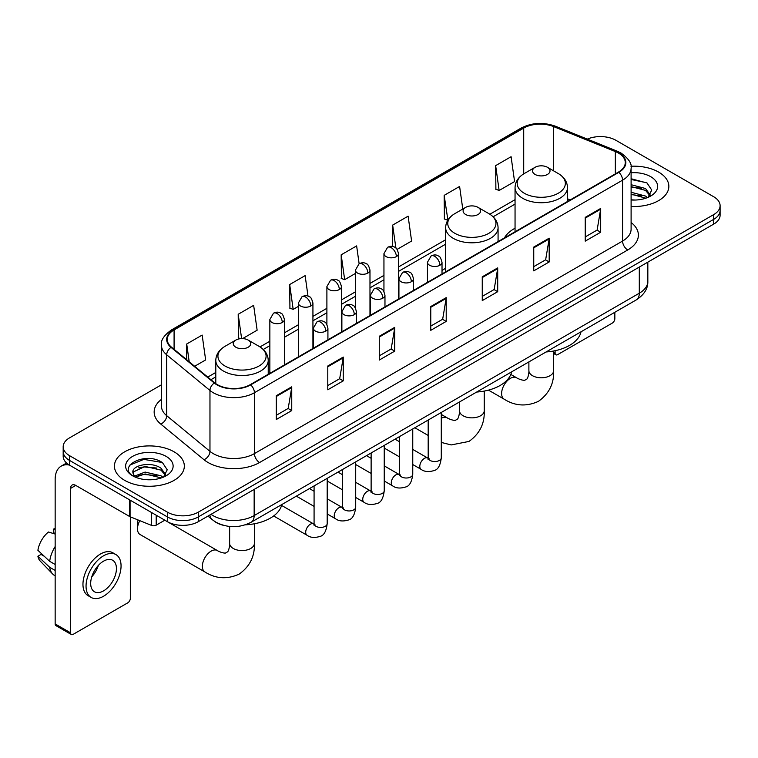 <?xml version="1.0" encoding="UTF-8"?>
<svg xmlns="http://www.w3.org/2000/svg" width="758" height="758" viewBox="0 0 758 758"><rect width="100%" height="100%" fill="white"/><g stroke="black" fill="none" stroke-linecap="round" stroke-linejoin="round"><path stroke-width="1.14" d="M445.647 268.313A38.592 22.285 0 0 0 442.018 270.54M515.052 228.243A38.592 22.285 0 0 0 504.449 237.898M222.89 525.171A21.849 12.611 180 0 1 214.069 521.04M161.435 384.808L69.575 437.849A21.849 12.611 0 0 0 63.179 446.765L63.179 456.278A21.849 12.611 0 0 0 69.575 465.194L167.404 521.675A21.849 12.611 0 0 0 198.293 521.675L713.704 224.112A21.849 12.611 0 0 0 720.1 215.196L720.1 210.44A21.849 12.611 0 0 1 713.704 219.356A21.849 12.611 0 0 0 720.1 210.44L720.1 205.683A21.849 12.611 0 0 0 713.704 196.758L615.875 140.277A21.849 12.611 0 0 0 587.317 139.112M63.179 446.765A21.849 12.611 0 0 0 69.575 455.681L167.404 512.162A21.849 12.611 0 0 0 198.293 512.162L198.293 516.918L713.704 219.356L198.293 516.918A21.849 12.611 0 0 1 167.404 516.918A21.849 12.611 0 0 0 198.293 516.918L198.293 521.675M69.575 455.681L69.575 460.438L167.404 516.918L69.575 460.438A21.849 12.611 0 0 1 63.179 451.522A21.849 12.611 0 0 0 69.575 460.438L69.575 465.194M658.607 172.085A34.953 20.182 0 0 0 630.959 166.248A34.953 20.182 0 0 1 658.607 172.085A34.953 20.182 0 0 1 668.85 186.354A34.953 20.182 0 0 0 658.607 172.085M174.094 451.815A34.953 20.182 0 0 0 136.004 447.447A34.953 20.182 0 0 0 114.43 466.085A34.953 20.182 0 0 0 124.663 480.354A34.953 20.182 0 0 0 162.762 484.732A34.953 20.182 0 0 0 184.336 466.085A34.953 20.182 0 0 0 174.094 451.815A34.953 20.182 0 0 0 136.004 447.447A34.953 20.182 0 0 0 114.43 466.085A34.953 20.182 0 0 0 124.663 480.354A34.953 20.182 0 0 0 162.762 484.732A34.953 20.182 0 0 0 184.336 466.085A34.953 20.182 0 0 0 174.094 451.815M618.443 153.059A23.299 13.454 180 0 1 625.274 162.572A23.299 13.454 180 0 1 618.443 172.085L250.301 384.638A23.299 13.454 180 0 1 214.732 382.837L171.479 347.173A23.299 13.454 180 0 1 167.262 339.451A23.299 13.454 180 0 1 174.084 329.938L523.712 128.083A23.299 13.454 180 0 1 553.558 126.577L615.335 151.553A23.299 13.454 180 0 1 618.443 153.059M618.86 152.822A23.886 13.786 0 0 0 615.667 151.278L553.89 126.302A23.886 13.786 0 0 0 523.304 127.846L173.677 329.702A23.886 13.786 0 0 0 171.005 347.363L214.258 383.027A23.886 13.786 0 0 0 250.709 384.875L618.86 172.322A23.886 13.786 0 0 0 618.86 152.822M276.3 395.723L276.3 419.506L291.745 410.59L291.745 386.807L276.3 395.723M276.3 415.289L288.201 408.42L291.688 387.594A5.827 3.364 -120 0 0 291.745 386.807M288.097 408.477L291.745 410.59M327.788 366L327.788 389.783L343.241 380.857L343.241 357.075L327.788 366M327.788 385.557L339.688 378.687L343.175 357.871A5.827 3.364 -120 0 0 343.241 357.075M339.584 378.754L343.241 380.857M379.284 336.268L379.284 360.05L394.729 351.134L394.729 327.352L379.284 336.268M379.284 355.834L391.175 348.964L394.662 328.138A5.827 3.364 -120 0 0 394.729 327.352M391.071 349.021L394.729 351.134M585.233 217.366L585.233 241.139L600.687 232.223L600.687 208.441L585.233 217.366M585.233 236.922L597.133 230.053L600.62 209.236A5.827 3.364 -120 0 0 600.687 208.441M597.029 230.119L600.687 232.223M533.746 247.089L533.746 270.871L549.19 261.955L549.19 238.173L533.746 247.089M533.746 266.655L545.646 259.786L549.133 238.959A5.827 3.364 -120 0 0 549.19 238.173M545.542 259.842L549.19 261.955M482.259 276.812L482.259 300.594L497.703 291.678L497.703 267.896L482.259 276.812M482.259 296.378L494.159 289.509L497.646 268.683A5.827 3.364 -120 0 0 497.703 267.896M494.055 289.565L497.703 291.678M430.771 306.545L430.771 330.327L446.216 321.401L446.216 297.629L430.771 306.545M430.771 326.101L442.663 319.232L446.149 298.415A5.827 3.364 -120 0 0 446.216 297.629M442.558 319.298L446.216 321.401M631.101 206.47A34.953 20.182 0 0 0 668.85 186.354A34.953 20.182 0 0 1 631.101 206.47M198.293 512.162L713.704 214.599A21.849 12.611 0 0 0 720.1 205.683M242.579 338.608L257.133 330.204L253.646 305.351L238.202 314.267L238.448 337.907M194.654 366.275L205.645 359.927L202.159 335.083L186.714 343.999L186.714 359.728M397.135 249.373L411.603 241.025L408.117 216.172L392.663 225.088L392.663 246.492M462.778 209.047L459.604 186.449L444.16 195.365L444.406 219.005M495.647 165.632L499.134 190.485L514.578 181.569L511.091 156.716L495.647 165.632L495.893 189.273M308.013 296.151L305.133 275.628L289.689 284.544L289.935 308.184M359.131 263.746L356.63 245.895L341.176 254.821L341.432 278.451M341.176 254.821L344.663 279.664L355.417 273.458M344.663 279.664L341.176 278.366M392.663 225.088L395.884 248.037M444.16 195.365L447.902 220.066M447.646 220.208L444.16 218.91M499.134 190.485L495.647 189.178M289.689 284.544L293.175 309.397L298.368 306.393M293.175 309.397L289.689 308.089M240.494 338.674L238.202 337.812M238.202 314.267L241.613 338.599M186.714 343.999L189.206 361.784M631.101 199.809L635.431 200.036M631.101 192.257L645.532 196.066L647.455 197.601M631.101 194.152L645.873 198.189M631.101 184.706L645.532 188.515L650.26 195.043M631.101 186.601L645.532 190.4L649.881 195.536M631.101 199.97A23.735 13.701 0 0 0 650.677 196.047A23.735 13.701 0 0 0 650.677 176.661A23.735 13.701 0 0 0 631.101 172.748M648.014 197.374L651.738 190.069L647.029 182.981L631.101 178.736M631.101 179.475L646.707 182.763M631.101 187.027L641.457 188.316M631.101 194.579L641.457 195.867M553.643 352.281L555.112 353.124A3.638 2.103 120 0 0 555.87 354.791A3.638 2.103 120 0 0 557.689 354.611L612.265 323.107A3.638 2.103 120 0 0 614.842 318.644L614.842 312.268M555.112 353.124L555.112 350.717M535.082 174.435A8.736 5.041 0 0 0 547.447 174.435A8.736 5.041 0 0 0 547.447 167.3L558.295 173.563A24.085 13.9 0 0 1 558.295 193.224A24.085 13.9 0 0 1 524.233 193.224A24.085 13.9 0 0 1 524.233 173.563C518.311 177.088 515.241 181.768 515.052 187.596A26.217 15.132 0 0 0 522.726 198.302A26.217 15.132 0 0 0 551.293 201.581A26.217 15.132 0 0 0 567.477 187.596C567.287 181.768 564.227 177.088 558.295 173.563L547.447 167.3A8.736 5.041 0 0 0 535.082 167.3A8.736 5.041 0 0 0 535.082 174.435M546.082 351.968A40.051 23.119 0 0 0 581.026 331.796M465.677 214.505A8.736 5.041 0 0 0 478.033 214.505A8.736 5.041 0 0 0 478.033 207.37L488.882 213.633A24.085 13.9 0 0 1 488.882 233.303A24.085 13.9 0 0 1 454.828 233.303A24.085 13.9 0 0 1 454.828 213.633C448.897 217.158 445.837 221.838 445.647 227.675A26.217 15.132 0 0 0 453.322 238.372A26.217 15.132 0 0 0 481.889 241.65A26.217 15.132 0 0 0 498.072 227.675C497.873 221.838 494.813 217.158 488.882 213.633L478.033 207.37A8.736 5.041 0 0 0 465.677 207.37A8.736 5.041 0 0 0 465.677 214.505M476.668 392.047A40.051 23.119 0 0 0 511.612 371.865M139.804 520.661A12.374 7.144 120 0 0 137.492 528.847L137.492 522.897A5.098 2.947 -60 0 1 138.193 520.007M137.492 528.847A12.374 7.144 120 0 0 140.05 534.513L204.925 571.968A12.374 7.144 -60 0 1 203.03 562.048A12.374 7.144 -60 0 1 211.112 551.142A12.374 7.144 -60 0 1 217.309 550.526C217.991 551.142 222.738 553.293 225.477 553.056L227.741 551.748C229.304 549.503 229.816 544.31 229.636 543.41A12.374 7.144 180 0 0 233.256 548.46A12.374 7.144 180 0 0 250.765 548.46A12.374 7.144 180 0 0 254.385 543.41C254.915 556.22 249.837 566.463 239.149 574.128C227.173 579.548 215.765 578.828 204.925 571.968M235.833 347.211A8.736 5.041 0 0 0 248.188 347.211A8.736 5.041 0 0 0 248.188 340.077L259.037 346.34A24.085 13.9 0 0 1 259.037 366A24.085 13.9 0 0 1 224.984 366A24.085 13.9 0 0 1 224.984 346.34C219.053 349.864 215.992 354.536 215.793 360.372A26.217 15.132 0 0 0 223.477 371.079A26.217 15.132 0 0 0 252.044 374.357A26.217 15.132 0 0 0 268.228 360.372C268.029 354.536 264.968 349.864 259.037 346.34L248.188 340.077A8.736 5.041 0 0 0 235.833 340.077A8.736 5.041 0 0 0 235.833 347.211M245.317 524.83A40.051 23.119 0 0 0 281.768 504.572M156.205 515.213L156.205 525.171L164.827 520.187M69.329 465.052A29.126 16.818 -120 0 0 61.19 466.132A29.126 16.818 -120 0 0 55.154 479.463L55.154 623.938L70.608 632.854L70.608 488.379A7.286 4.207 60 0 1 72.114 485.054A7.286 4.207 60 0 1 75.753 485.414L129.59 516.492L129.59 499.844M70.608 632.854A3.638 2.103 120 0 0 71.356 634.522L55.912 625.606A3.638 2.103 -60 0 1 55.154 623.938M71.356 634.522A3.638 2.103 120 0 0 73.175 634.342L127.751 602.837A3.638 2.103 120 0 0 130.329 598.375L130.329 516.833M156.205 525.171A3.638 2.103 180 0 1 151.543 525.408L130.073 516.729A3.638 2.103 180 0 1 129.59 516.492M103.552 590.88A18.201 10.508 120 0 0 115.453 574.839A18.201 10.508 120 0 0 112.658 560.257A18.201 10.508 120 0 0 103.552 561.157A18.201 10.508 120 0 0 91.661 577.198A18.201 10.508 120 0 0 94.456 591.78A18.201 10.508 120 0 0 103.552 590.88M91.794 576.772A18.201 10.508 120 0 0 98.332 565.459M55.154 529.51L53.61 529.046L53.61 532.694L55.154 533.594M115.936 554.581L112.847 552.79A24.758 14.298 120 0 0 100.463 554.022A24.758 14.298 120 0 0 84.29 575.834A24.758 14.298 120 0 0 88.089 595.674L91.178 597.456A24.758 14.298 120 0 0 103.552 596.233A24.758 14.298 120 0 0 119.726 574.422A24.758 14.298 120 0 0 115.936 554.581A24.758 14.298 120 0 0 103.552 555.803A24.758 14.298 120 0 0 87.378 577.624A24.758 14.298 120 0 0 91.178 597.456M55.154 546.527A24.029 13.871 120 0 0 49.687 561.337L37.9 550.308A18.931 10.934 120 0 1 48.465 532.012L55.154 534.049M55.154 564.492L49.687 561.337M44.277 556.277L41.065 554.43L37.9 556.258L49.687 567.287L55.154 570.442M49.687 567.287A24.029 13.871 120 0 0 52.653 573.995A24.029 13.871 120 0 0 54.472 575.426L55.154 575.824M55.154 528.61A18.931 10.934 120 0 0 53.61 529.046M37.9 556.258A18.931 10.934 120 0 0 40.136 560.967L52.653 573.995M145.432 479.606L150.927 479.767M134.526 476.119L145.119 472.073L161.018 475.797L162.942 477.332M135.502 477.133L145.119 473.968L161.359 477.919M134.687 476.848L132.991 472.869A16.458 9.503 0 0 0 135.644 477.265M165.746 474.773L161.018 468.245C151.136 460.873 130.812 465.421 132.991 472.869L132.925 472.139M133.029 473.096L133.484 471.874L145.119 466.416L161.018 470.131L165.377 475.266M163.501 477.104L167.224 469.799L162.515 462.712C145.868 450.745 116.268 466.521 133.361 476.185L134.204 476.706M166.163 456.392A23.735 13.701 0 0 0 132.593 456.392A23.735 13.701 0 0 0 132.593 475.778A23.735 13.701 0 0 0 166.163 475.778A23.735 13.701 0 0 0 166.163 456.392M129.883 465.09L143.831 459.376L162.203 462.494M138.591 467.875L143.831 466.928L156.944 468.046M138.591 475.427L143.831 474.48L156.944 475.598M211.018 514.331A29.126 16.818 0 0 0 212.97 515.582A29.126 16.818 0 0 0 254.157 515.582L639.297 293.223A29.126 16.818 0 0 0 647.834 281.332C648.043 288.561 644.196 294.748 636.284 299.893L251.144 522.253A14.563 8.404 60 0 0 254.157 515.582L254.157 489.422M639.297 267.062L639.297 293.223A14.563 8.404 60 0 1 636.284 299.893M209.833 515.014A14.563 9.74 129.5 0 0 212.373 519.751L207.948 516.103M713.704 224.112L713.704 214.599M167.404 521.675L167.404 512.162M631.101 222.492A36.412 21.016 180 0 1 627.719 249.969L259.568 462.522A7.286 4.207 60 0 1 254.423 453.606L622.564 241.053A29.126 16.818 0 0 0 631.101 229.162L631.101 168.285A29.126 16.818 180 0 1 622.564 180.177A7.286 4.207 -120 0 0 618.86 172.322M259.568 462.522A36.412 21.016 180 0 1 208.08 462.522A36.412 21.016 180 0 1 203.997 459.718L160.743 424.044A36.412 21.016 180 0 1 161.435 399.381M213.225 453.606A29.126 16.818 0 0 0 254.423 453.606L254.423 392.72A29.126 16.818 180 0 1 209.966 390.474L166.703 354.81A29.126 16.818 180 0 1 161.435 345.165L161.435 406.042A29.126 16.818 0 0 0 166.703 415.687L209.966 451.361A29.126 16.818 0 0 0 213.225 453.606M631.101 168.285C632.068 163.728 628.723 158.659 621.058 153.059L617.23 151.202A7.286 3.411 112 0 0 615.667 151.278M617.23 151.202L555.453 126.226C543.391 121.953 531.936 122.578 521.106 128.083A7.286 4.207 60 0 1 523.304 127.846M173.677 329.702A7.286 4.207 -120 0 0 171.479 329.938C163.917 335.368 160.573 340.446 161.435 345.165M171.005 347.363A7.286 4.87 129.5 0 0 166.703 354.81L166.703 415.687A7.286 4.87 -50.5 0 1 160.743 424.044M555.453 126.226A7.286 3.411 112 0 0 553.89 126.302M214.258 383.027A7.286 4.87 129.5 0 0 209.966 390.474L209.966 451.361A7.286 4.87 -50.5 0 1 203.997 459.718M250.709 384.875A7.286 4.207 60 0 1 254.423 392.72L622.564 180.177L622.564 241.053A7.286 4.207 60 0 0 627.719 249.969M174.084 329.938L174.084 349.324M615.335 151.553L615.335 173.885M553.558 126.577L553.558 170.834M570.243 199.913L567.477 198.795M523.712 128.083L523.712 173.876M515.052 199.676L489.858 214.23M445.647 239.746L398.509 266.968M383.946 275.372L369.98 283.435M355.417 291.839L341.46 299.903M326.897 308.307L312.931 316.37M298.368 324.775L284.411 332.838M269.848 341.242L260.003 346.927M215.793 372.453L207.768 377.086M430.771 307.293L446.149 298.415M482.259 277.57L497.646 268.683M533.746 247.838L549.133 238.959M585.233 218.114L600.62 209.236M379.284 337.026L394.662 328.138M327.788 366.749L343.175 357.871M276.3 396.481L291.688 387.594M553.643 351.011L553.643 370.634A12.374 7.144 180 0 1 550.014 375.693A12.374 7.144 180 0 1 532.514 375.693A12.374 7.144 180 0 1 528.885 370.634C529.075 371.543 528.563 376.726 526.99 378.972L524.726 380.279C521.997 380.516 517.25 378.365 516.558 377.749L510.816 374.443M553.643 370.634C554.174 383.444 549.095 393.686 538.407 401.361C526.422 406.781 515.014 406.061 504.184 399.191A12.374 7.144 -60 0 1 502.289 389.271A12.374 7.144 -60 0 1 510.371 378.365A12.374 7.144 -60 0 1 516.558 377.749M484.239 391.081L484.239 410.703A12.374 7.144 180 0 1 480.61 415.763A12.374 7.144 180 0 1 463.1 415.763A12.374 7.144 180 0 1 459.481 410.703C459.67 411.613 459.159 416.796 457.586 419.041L455.321 420.349C452.592 420.586 447.845 418.435 447.154 417.829L441.289 414.436M441.289 418.255A12.374 7.144 -60 0 1 447.154 417.829M439.886 265.253A7.286 4.207 0 0 0 442.018 262.277C440.862 258.071 439.706 256.005 438.56 256.081C436.447 254.593 433.964 254.565 431.094 255.977A7.286 4.207 60 0 1 434.732 256.337A7.286 4.207 -120 0 1 439.886 265.253A7.286 4.207 0 0 1 429.587 265.253A7.286 4.207 0 0 1 427.455 262.277L431.094 255.977M412.759 464.54L421.164 469.382A6.557 3.781 -60 0 1 420.159 464.133A6.557 3.781 -60 0 1 424.433 458.363A6.557 3.781 -60 0 1 424.726 458.202A6.557 3.781 -60 0 1 427.711 458.031L412.759 449.409M428.554 458.694L427.967 459.177L428.185 457.766A6.557 3.781 -0 0 0 430.099 460.438A6.557 3.781 -0 0 0 439.071 460.608A6.557 3.781 -0 0 0 441.289 457.766C440.389 465.374 438.029 469.628 434.22 470.519C428.744 472.187 424.385 471.808 421.164 469.382M411.357 281.72A7.286 4.207 0 0 0 413.489 278.745C412.333 274.538 411.187 272.473 410.031 272.548C407.927 271.07 405.435 271.032 402.564 272.444A7.286 4.207 60 0 1 406.212 272.804A7.286 4.207 -120 0 1 411.357 281.72A7.286 4.207 0 0 1 401.058 281.72A7.286 4.207 0 0 1 398.926 278.745L402.564 272.444M384.24 481.008L392.635 485.859A6.557 3.781 -60 0 1 391.63 480.6A6.557 3.781 -60 0 1 395.913 474.83A6.557 3.781 -60 0 1 396.207 474.669A6.557 3.781 -60 0 1 399.191 474.508L384.24 465.876M400.034 475.162L399.447 475.645L399.656 474.233A6.557 3.781 -0 0 0 401.579 476.905A6.557 3.781 -0 0 0 410.542 477.076A6.557 3.781 -0 0 0 412.759 474.233C411.869 481.842 409.51 486.096 405.691 486.987C400.215 488.654 395.865 488.275 392.635 485.859M382.837 298.188A7.286 4.207 0 0 0 384.969 295.213C383.813 291.006 382.657 288.94 381.511 289.016C379.398 287.538 376.916 287.5 374.045 288.912A7.286 4.207 60 0 1 377.683 289.272A7.286 4.207 -120 0 1 382.837 298.188A7.286 4.207 0 0 1 372.538 298.188A7.286 4.207 0 0 1 370.406 295.213L374.045 288.912M355.71 497.475L364.105 502.327A6.557 3.781 -60 0 1 363.101 497.068A6.557 3.781 -60 0 1 367.384 491.298A6.557 3.781 -60 0 1 367.677 491.137A6.557 3.781 -60 0 1 370.662 490.976L355.71 482.344M371.505 491.629L370.918 492.122L371.126 490.701A6.557 3.781 -0 0 0 373.05 493.382A6.557 3.781 -0 0 0 382.023 493.543A6.557 3.781 -0 0 0 384.24 490.701C383.34 498.309 380.98 502.563 377.171 503.454C371.695 505.122 367.336 504.743 364.105 502.327M354.308 314.655A7.286 4.207 0 0 0 356.44 311.68C355.284 307.473 354.138 305.408 352.982 305.493C350.878 304.005 348.386 303.967 345.515 305.379A7.286 4.207 60 0 1 349.163 305.739A7.286 4.207 -120 0 1 354.308 314.655A7.286 4.207 0 0 1 344.009 314.655A7.286 4.207 0 0 1 341.877 311.68L345.515 305.379M327.191 513.943L335.586 518.794A6.557 3.781 -60 0 1 334.581 513.545A6.557 3.781 -60 0 1 338.864 507.765A6.557 3.781 -60 0 1 339.148 507.604A6.557 3.781 -60 0 1 342.142 507.443L327.191 498.811M342.986 508.106L342.398 508.59L342.607 507.168A6.557 3.781 -0 0 0 344.52 509.85A6.557 3.781 -0 0 0 353.493 510.011A6.557 3.781 -0 0 0 355.71 507.168C354.81 514.786 352.461 519.031 348.642 519.922C343.166 521.589 338.817 521.21 335.586 518.794M325.779 331.123A7.286 4.207 0 0 0 327.92 328.157C326.764 323.941 325.608 321.875 324.462 321.961C322.349 320.473 319.867 320.435 316.996 321.847A7.286 4.207 60 0 1 320.634 322.207A7.286 4.207 -120 0 1 325.779 331.123A7.286 4.207 0 0 1 315.489 331.123A7.286 4.207 0 0 1 313.348 328.157L316.996 321.847M273.647 515.971L307.056 535.262A6.557 3.781 -60 0 1 306.052 530.013A6.557 3.781 -60 0 1 310.335 524.233A6.557 3.781 -60 0 1 310.628 524.081A6.557 3.781 -60 0 1 313.613 523.911L281.569 505.406M314.456 524.574L313.869 525.057L314.077 523.636A6.557 3.781 -0 0 0 316.001 526.317A6.557 3.781 -0 0 0 324.964 526.478A6.557 3.781 -0 0 0 327.191 523.636C326.291 531.254 323.931 535.499 320.113 536.389C314.636 538.057 310.287 537.678 307.056 535.262M396.377 256.602A7.286 4.207 0 0 0 398.509 253.627C397.353 249.42 396.197 247.354 395.051 247.43C392.947 245.943 390.455 245.914 387.584 247.326A7.286 4.207 60 0 1 391.223 247.686A7.286 4.207 -120 0 1 396.377 256.602A7.286 4.207 0 0 1 386.078 256.602A7.286 4.207 0 0 1 383.946 253.627L387.584 247.326M367.848 273.07A7.286 4.207 0 0 0 369.98 270.094C368.824 265.887 367.677 263.822 366.531 263.898C364.418 262.42 361.926 262.382 359.065 263.793A7.286 4.207 60 0 1 362.703 264.154A7.286 4.207 -120 0 1 367.848 273.07A7.286 4.207 0 0 1 357.549 273.07A7.286 4.207 0 0 1 355.417 270.094L359.065 263.793M339.328 289.537A7.286 4.207 0 0 0 341.46 286.562C340.304 282.355 339.148 280.289 338.002 280.365C335.889 278.887 333.406 278.849 330.535 280.261A7.286 4.207 60 0 1 334.174 280.621A7.286 4.207 -120 0 1 339.328 289.537A7.286 4.207 0 0 1 329.029 289.537A7.286 4.207 0 0 1 326.897 286.562L330.535 280.261M310.799 306.005A7.286 4.207 0 0 0 312.931 303.029C311.775 298.823 310.628 296.757 309.472 296.842C307.369 295.355 304.877 295.317 302.006 296.729A7.286 4.207 60 0 1 305.654 297.089A7.286 4.207 -120 0 1 310.799 306.005A7.286 4.207 0 0 1 300.5 306.005A7.286 4.207 0 0 1 298.368 303.029L302.006 296.729M282.279 322.472A7.286 4.207 0 0 0 284.411 319.506C283.255 315.29 282.099 313.225 280.953 313.31C278.84 311.822 276.357 311.784 273.486 313.196A7.286 4.207 60 0 1 277.125 313.556A7.286 4.207 -120 0 1 282.279 322.472A7.286 4.207 0 0 1 271.98 322.472A7.286 4.207 0 0 1 269.848 319.506L273.486 313.196M70.608 488.379L75.753 485.414M130.073 500.128L130.073 516.729M151.543 525.408L151.543 512.522M251.144 522.253C239.424 528.136 227.703 528.136 215.983 522.253L212.373 519.751M647.834 281.332L647.834 262.135M521.106 128.083L171.479 329.938M515.052 204.11L493.117 216.779M445.647 244.18L398.509 271.392M383.946 279.806L369.98 287.869M355.417 296.274L341.46 304.337M326.897 312.741L312.931 320.805M298.368 329.209L284.411 337.272M269.848 345.676L263.263 349.476M215.793 376.887L210.923 379.692M555.87 354.791L553.643 353.512M504.184 399.191L488.474 390.124M567.477 201.514L567.477 187.596M515.052 231.777L515.052 187.596M535.082 167.3L524.233 173.563M528.885 361.898L528.885 370.634M484.239 410.703C484.769 423.523 479.681 433.756 468.994 441.431L451.181 444.937L441.289 442.426M428.185 435.462L414.825 427.749M498.072 241.584L498.072 227.675M445.647 271.857L445.647 227.675M465.677 207.37L454.828 213.633M459.481 401.967L459.481 410.703M254.385 523.778L254.385 543.41M268.228 374.281L268.228 360.372M215.793 383.643L215.793 360.372M235.833 340.077L224.984 346.34M217.309 550.526L164.799 520.206M229.636 526.469L229.636 543.41M429.047 458.562L427.711 458.031M441.289 412.475L441.289 457.766M442.018 273.951L442.018 262.277M399.656 456.97L384.24 448.073M428.185 420.036L428.185 457.766M427.455 282.355L427.455 262.277M399.656 441.838L395.041 439.176M400.518 475.029L399.191 474.508M412.759 428.943L412.759 474.233M413.489 290.418L413.489 278.745M371.126 473.437L355.71 464.54M399.656 436.504L399.656 474.233M398.926 298.823L398.926 278.745M371.126 458.306L366.512 455.643M371.998 491.497L370.662 490.976M384.24 445.41L384.24 490.701M384.969 306.886L384.969 295.213M342.607 489.905L327.191 481.008M371.126 452.981L371.126 490.701M370.406 315.29L370.406 295.213M342.607 474.773L337.992 472.111M343.469 507.964L342.142 507.443M355.71 461.878L355.71 507.168M356.44 323.353L356.44 311.68M314.077 506.382L296.359 496.149M342.607 469.448L342.607 507.168M341.877 331.767L341.877 311.68M314.077 491.241L309.463 488.578M314.94 524.432L313.613 523.911M327.191 478.345L327.191 523.636M327.92 339.821L327.92 328.157M314.077 485.916L314.077 523.636M313.348 348.235L313.348 328.157M398.509 299.069L398.509 253.627M383.946 291.498L383.946 253.627M369.98 315.536L369.98 270.094M355.417 307.966L355.417 270.094M341.46 332.004L341.46 286.562M326.897 324.433L326.897 286.562M312.931 348.472L312.931 303.029M298.368 356.885L298.368 303.029M284.411 364.939L284.411 319.506M269.848 373.353L269.848 319.506M61.19 466.132L66.562 463.024"/></g></svg>
